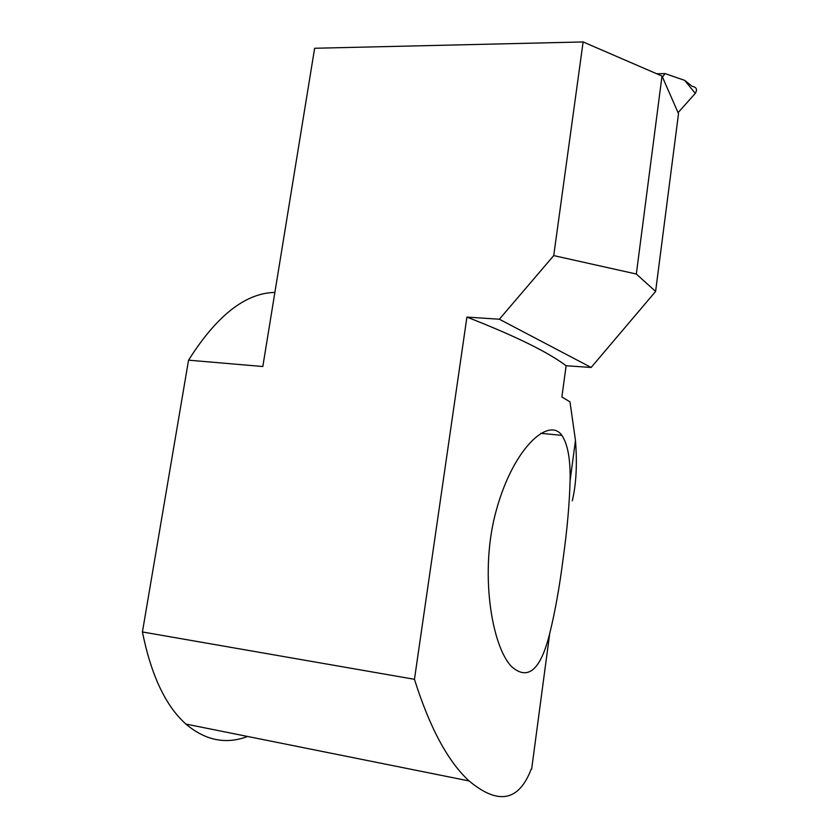 <?xml version="1.0" encoding="UTF-8"?>
<svg xmlns="http://www.w3.org/2000/svg" width="839" height="839" viewBox="0 0 839 839"><rect width="100%" height="100%" fill="white"/><g stroke="black" fill="none" stroke-linecap="round" stroke-linejoin="round"><path stroke-width="1.26" d="M572.292 500.831C576.246 484.229 577.305 464.093 575.47 440.433L569.975 401.829L561.878 397.015L566.126 365.752L591.149 367.461L655.605 291.437L678.51 113.653L662.013 76.055L636.329 274.028L655.605 291.437M531.223 769.069C518.932 801.318 498.219 805.272 469.085 780.931C447.869 761.445 429.662 727.57 414.456 679.307L142.42 631.966L188.555 360.172L262.817 366.517L314.635 48.263L583.126 41.95L662.013 76.055M414.456 679.307L466.914 317.09L499.362 319.229L553.73 255.601L583.126 41.95M274.877 292.423C245.512 293 216.735 315.579 188.555 360.172M499.362 319.229L591.149 367.461M636.329 274.028L553.73 255.601M247.62 736.474C225.974 744.644 205.408 740.522 185.901 724.078C165.65 705.987 151.156 675.29 142.42 631.966M563.221 557.935C567.174 529.619 569.461 503.924 570.08 480.852C570.53 459.415 567.804 444.271 561.899 435.42C549.293 416.847 514.118 446.6 496.657 509.011C478.901 570.94 491.685 646.796 511.748 666.743C528.046 680.995 540.715 669.858 549.755 633.34C555.156 611.453 559.644 586.314 563.221 557.935M566.126 365.752C548.077 352.118 514.999 335.894 466.914 317.09M662.286 77.429L665.012 73.58L656.78 73.801M665.012 73.58L684.708 80.376L692.102 86.302C696.527 87.13 697.587 89.49 695.269 93.391L678.069 112.678M684.708 80.376L695.269 93.391M469.085 780.941L185.901 724.078M561.91 435.378L540.777 433.312M575.47 440.433L570.08 480.852M549.744 633.34L531.643 769.143"/></g></svg>
